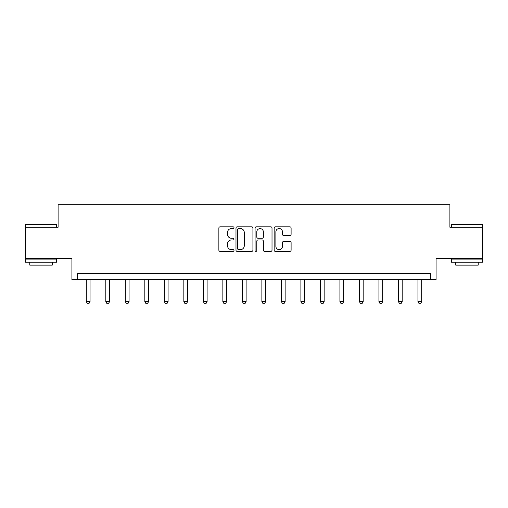 <?xml version="1.0" encoding="UTF-8"?>
<svg xmlns="http://www.w3.org/2000/svg" width="508" height="508" viewBox="0 0 508 508"><rect width="100%" height="100%" fill="white"/><g stroke="black" fill="none" stroke-linecap="round" stroke-linejoin="round"><path stroke-width="0.76" d="M233.991 227.692A0.857 0.857 0 0 0 233.134 226.828L220.091 226.828A1.226 1.226 0 0 0 218.865 228.06L218.865 250.152A1.226 1.226 0 0 0 220.091 251.384L233.134 251.384A0.857 0.857 0 0 0 233.991 250.52A0.857 0.857 0 0 0 233.134 249.663L231.445 249.663A3.931 3.931 0 0 1 227.514 245.732L227.514 243.891A3.931 3.931 0 0 1 231.445 239.966L233.134 239.966A0.857 0.857 0 0 0 233.991 239.103A0.857 0.857 0 0 0 233.134 238.246L231.445 238.246A3.931 3.931 0 0 1 227.514 234.321L227.514 232.48A3.931 3.931 0 0 1 231.445 228.549L233.134 228.549A0.857 0.857 0 0 0 233.991 227.692M482.6 227.228L449.897 227.228L449.897 204.718L58.102 204.718L58.102 227.228L25.4 227.228L25.4 258.489L71.92 258.489L71.92 279.749L436.08 279.749L436.08 258.489L482.6 258.489L482.6 224.472L451.339 224.472L451.714 224.098L482.225 224.098L482.6 224.472M289.871 235.483A1.226 1.226 0 0 0 291.103 234.258L291.103 228.06A1.226 1.226 0 0 0 289.871 226.828L275.387 226.828A1.226 1.226 0 0 0 274.161 228.06L274.161 250.152A1.226 1.226 0 0 0 275.387 251.384L289.871 251.384A1.226 1.226 0 0 0 291.103 250.152L291.103 242.665A1.226 1.226 0 0 0 289.871 241.44L283.674 241.44A1.226 1.226 0 0 0 282.448 242.665L282.448 246.38A3.283 3.283 0 0 1 279.165 249.663A3.283 3.283 0 0 1 275.882 246.38L275.882 231.832A3.283 3.283 0 0 1 279.165 228.549A3.283 3.283 0 0 1 282.448 231.832L282.448 234.258A1.226 1.226 0 0 0 283.674 235.483L289.871 235.483M430.39 279.749L430.39 273.495L77.61 273.495L77.61 279.749M252.927 228.06A1.226 1.226 0 0 0 251.701 226.828L237.217 226.828A1.226 1.226 0 0 0 235.985 228.06L235.985 250.152A1.226 1.226 0 0 0 237.217 251.384L251.701 251.384A1.226 1.226 0 0 0 252.927 250.152L252.927 228.06M256.299 226.828L270.783 226.828A1.226 1.226 0 0 1 272.015 228.06L272.015 250.152A1.226 1.226 0 0 1 270.783 251.384L264.585 251.384A1.226 1.226 0 0 1 263.36 250.152L263.36 241.192A1.226 1.226 0 0 0 262.134 239.966L258.02 239.966A1.226 1.226 0 0 0 256.794 241.192L256.794 250.52A0.857 0.857 0 0 1 255.93 251.384A0.857 0.857 0 0 1 255.073 250.52L255.073 228.06A1.226 1.226 0 0 1 256.299 226.828M238.563 228.549A0.857 0.857 0 0 0 237.706 229.406L237.706 248.806A0.857 0.857 0 0 0 238.563 249.663L240.341 249.663A3.931 3.931 0 0 0 244.272 245.732L244.272 232.48A3.931 3.931 0 0 0 240.341 228.549L238.563 228.549M263.36 231.896A3.283 3.283 0 0 0 260.077 228.613A3.283 3.283 0 0 0 256.794 231.896L256.794 237.02A1.226 1.226 0 0 0 258.02 238.246L262.134 238.246A1.226 1.226 0 0 0 263.36 237.02L263.36 231.896M86.303 279.749L86.303 301.657L90.056 301.657L90.056 279.749M90.056 301.657L89.116 303.282L87.243 303.282L86.303 301.657M25.775 224.098L56.286 224.098L56.661 224.472L25.4 224.472L25.775 224.098M41.034 262.242L25.4 262.242L25.4 259.112L56.661 259.112L56.661 262.242L41.034 262.242M52.286 262.242L52.286 265.119L29.775 265.119L29.775 262.242M466.966 262.242L451.339 262.242L451.339 259.112L482.6 259.112L482.6 262.242L466.966 262.242M478.225 262.242L478.225 265.119L455.714 265.119L455.714 262.242M105.81 279.749L105.81 301.657L109.563 301.657L109.563 279.749M109.563 301.657L108.623 303.282L106.75 303.282L105.81 301.657M125.317 279.749L125.317 301.657L129.07 301.657L129.07 279.749M129.07 301.657L128.13 303.282L126.257 303.282L125.317 301.657M144.824 279.749L144.824 301.657L148.577 301.657L148.577 279.749M148.577 301.657L147.644 303.282L145.764 303.282L144.824 301.657M164.338 279.749L164.338 301.657L168.084 301.657L168.084 279.749M168.084 301.657L167.151 303.282L165.271 303.282L164.338 301.657M183.845 279.749L183.845 301.657L187.598 301.657L187.598 279.749M187.598 301.657L186.658 303.282L184.785 303.282L183.845 301.657M203.352 279.749L203.352 301.657L207.105 301.657L207.105 279.749M207.105 301.657L206.165 303.282L204.292 303.282L203.352 301.657M222.86 279.749L222.86 301.657L226.612 301.657L226.612 279.749M226.612 301.657L225.673 303.282L223.799 303.282L222.86 301.657M242.367 279.749L242.367 301.657L246.12 301.657L246.12 279.749M246.12 301.657L245.186 303.282L243.307 303.282L242.367 301.657M261.88 279.749L261.88 301.657L265.633 301.657L265.633 279.749M265.633 301.657L264.693 303.282L262.814 303.282L261.88 301.657M281.388 279.749L281.388 301.657L285.14 301.657L285.14 279.749M285.14 301.657L284.201 303.282L282.327 303.282L281.388 301.657M300.895 279.749L300.895 301.657L304.648 301.657L304.648 279.749M304.648 301.657L303.708 303.282L301.835 303.282L300.895 301.657M320.402 279.749L320.402 301.657L324.155 301.657L324.155 279.749M324.155 301.657L323.215 303.282L321.342 303.282L320.402 301.657M339.915 279.749L339.915 301.657L343.662 301.657L343.662 279.749M343.662 301.657L342.729 303.282L340.849 303.282L339.915 301.657M359.423 279.749L359.423 301.657L363.176 301.657L363.176 279.749M363.176 301.657L362.236 303.282L360.356 303.282L359.423 301.657M378.93 279.749L378.93 301.657L382.683 301.657L382.683 279.749M382.683 301.657L381.743 303.282L379.87 303.282L378.93 301.657M398.437 279.749L398.437 301.657L402.19 301.657L402.19 279.749M402.19 301.657L401.25 303.282L399.377 303.282L398.437 301.657M417.944 279.749L417.944 301.657L421.697 301.657L421.697 279.749M421.697 301.657L420.757 303.282L418.884 303.282L417.944 301.657M25.4 227.228L25.4 224.472M32.531 259.112L32.531 258.489M49.536 259.112L49.536 258.489M56.661 227.228L56.661 224.472M451.339 227.228L451.339 224.472M458.464 259.112L458.464 258.489M475.469 259.112L475.469 258.489"/></g></svg>
